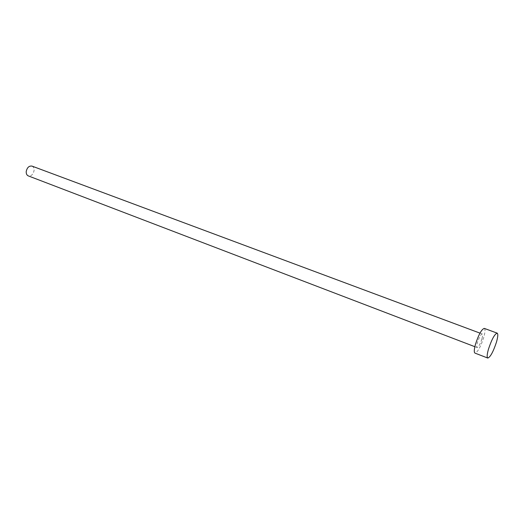 <?xml version="1.0" encoding="UTF-8"?>
<svg xmlns="http://www.w3.org/2000/svg" width="524" height="524" viewBox="0 0 524 524"><rect width="100%" height="100%" fill="white"/><g stroke="black" fill="none" stroke-linecap="round" stroke-linejoin="round"><path stroke-width="0.39" stroke-dasharray="2.62 1.97" d="M31.99 166.101C33.516 166.809 34.211 168.283 34.073 170.536C33.176 174.512 31.244 176.3 28.289 175.894M481.923 338.917C480.174 344.229 478.563 347.104 477.095 347.556C476.506 347.157 476.604 345.519 477.397 342.644C479.159 337.299 480.77 334.404 482.231 333.965C482.827 334.371 482.722 336.022 481.923 338.917M484.3 328.391C485.388 329.144 485.204 332.151 483.744 337.417C480.56 347.052 477.639 352.285 474.967 353.104M474.855 346.698L477.095 347.556M479.984 333.126L482.231 333.965"/><path stroke-width="0.79" d="M474.855 346.698L28.289 175.894C26.783 175.193 26.095 173.726 26.226 171.492C27.124 167.51 29.043 165.715 31.99 166.101L479.984 333.126M487.772 358.056L474.967 353.104C473.899 352.397 474.076 349.423 475.504 344.196C478.72 334.456 481.648 329.19 484.3 328.391L497.178 333.14C498.193 333.867 497.951 336.88 496.451 342.179C493.215 351.879 490.32 357.171 487.772 358.056C486.77 357.368 487.006 354.394 488.473 349.135C491.741 339.329 494.643 333.998 497.178 333.14"/></g></svg>
